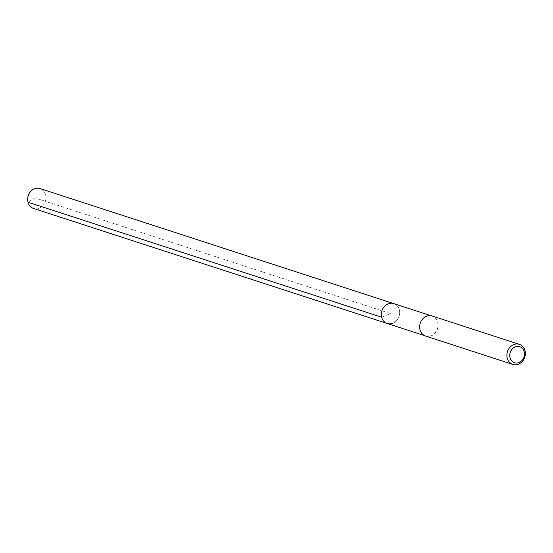 <?xml version="1.0" encoding="UTF-8"?>
<svg xmlns="http://www.w3.org/2000/svg" width="553" height="553" viewBox="0 0 553 553"><rect width="100%" height="100%" fill="white"/><g stroke="black" fill="none" stroke-linecap="round" stroke-linejoin="round"><path stroke-width="0.41" stroke-dasharray="2.77 2.07" d="M33.574 208.474A10.466 9.021 108 0 0 39.325 208.177A10.466 9.021 108 0 0 45.968 198.043A10.466 9.021 108 0 0 40.044 188.566M393.743 303.597A10.466 9.021 -72 0 1 399.66 313.074A10.466 9.021 -72 0 1 393.017 323.201A10.466 9.021 108 0 0 399.66 313.074A10.466 9.021 108 0 0 393.743 303.597M426.363 316.371A10.466 9.021 -72 0 1 432.114 316.074A10.466 9.021 -72 0 1 438.038 325.551A10.466 9.021 -72 0 1 431.395 335.685A10.466 9.021 -72 0 1 425.644 335.982A10.466 9.021 -72 0 1 419.72 326.505A10.466 9.021 -72 0 1 426.363 316.371M387.266 323.505A10.466 9.021 108 0 0 393.017 323.201M425.616 336.058A10.548 9.09 108 0 0 431.416 335.761A10.548 9.09 108 0 0 438.107 325.544A10.548 9.09 108 0 0 432.142 315.998M381.688 317.242L390.501 313.551L34.97 197.926L27.996 202.218M432.114 316.074L431.036 315.722M425.644 335.982L424.559 335.63"/><path stroke-width="0.83" d="M431.036 315.722L40.044 188.566A10.466 9.021 108 0 0 34.293 188.87A10.466 9.021 108 0 0 27.65 198.997A10.466 9.021 108 0 0 33.574 208.474L387.266 323.505A10.466 9.021 -72 0 1 381.342 314.028A10.466 9.021 -72 0 1 387.992 303.894A10.466 9.021 -72 0 1 393.743 303.597A10.466 9.021 108 0 0 387.992 303.894A10.466 9.021 108 0 0 381.342 314.028A10.466 9.021 108 0 0 387.266 323.505A10.466 9.021 -72 0 0 393.017 323.201M519.385 344.367L432.142 315.998A10.548 9.09 108 0 0 426.342 316.295A10.548 9.09 108 0 0 419.644 326.512A10.548 9.09 108 0 0 425.616 336.058L512.859 364.434A10.548 9.09 -72 0 1 506.887 354.881A10.548 9.09 -72 0 1 513.585 344.671A10.548 9.09 -72 0 1 519.385 344.367A10.548 9.09 -72 0 1 525.35 353.92A10.548 9.09 -72 0 1 518.652 364.13A10.548 9.09 -72 0 1 512.859 364.434M519.163 362.512A8.44 7.272 -72 0 1 510.032 357.708A8.44 7.272 -72 0 1 515.113 346.945A8.44 7.272 -72 0 1 524.244 351.749A8.44 7.272 -72 0 1 519.163 362.512M27.996 202.218L381.688 317.242M424.559 335.63L387.266 323.505"/></g></svg>
